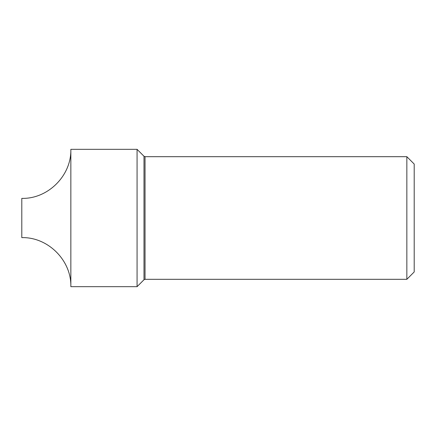<?xml version="1.0" encoding="UTF-8"?>
<svg xmlns="http://www.w3.org/2000/svg" width="436" height="436" viewBox="0 0 436 436"><rect width="100%" height="100%" fill="white"/><g stroke="black" fill="none" stroke-linecap="round" stroke-linejoin="round"><path stroke-width="0.65" d="M143.994 156.257L145.035 156.688L145.035 279.312L143.994 279.743L137.068 286.67L137.068 149.33L143.994 156.257L143.994 279.743M137.068 286.67L70.85 286.67C71.526 260.461 48.009 236.944 21.8 237.62L21.8 198.38C48.009 199.056 71.526 175.545 70.85 149.33L70.85 286.67L70.85 149.33L137.068 149.33M406.843 156.688L145.035 156.688L145.035 279.312L406.843 279.312L406.843 156.688L414.2 164.045L414.2 271.955L406.843 279.312"/></g></svg>
